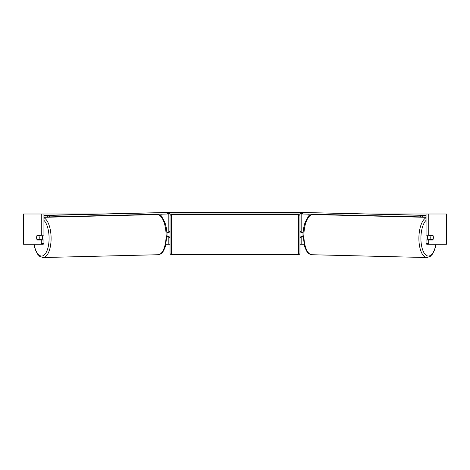<?xml version="1.0" encoding="UTF-8"?>
<svg xmlns="http://www.w3.org/2000/svg" width="470" height="470" viewBox="0 0 470 470"><rect width="100%" height="100%" fill="white"/><g stroke="black" fill="none" stroke-linecap="round" stroke-linejoin="round"><path stroke-width="0.7" d="M166.932 236.962L168.83 236.962L168.83 236.657M166.057 244.212L168.83 244.212L168.83 236.962M167.772 213.997L168.225 213.979M167.02 236.962L167.02 232.127M168.83 232.427L168.83 213.997M168.83 232.127L166.832 232.127M142.821 214.908L142.821 214.614M303.068 236.962L301.17 236.962L301.17 236.657M303.943 244.212L301.17 244.212L301.17 236.962M302.228 213.997L300.265 213.997L300.265 212.487L301.67 212.487M302.98 236.962L302.98 236.657L300.865 236.657L300.865 237.567L299.96 237.567M302.98 236.657L302.98 232.127M301.17 232.427L301.17 213.997M301.17 232.127L303.168 232.127M327.179 214.908L327.179 214.614M428 239.982A3.02 1.275 -88.6 0 1 427.488 237.485A3.02 1.275 -88.6 0 1 428.005 235.147M433.005 235.452A3.02 1.275 -88.6 0 1 433.328 237.567A3.02 1.275 -88.6 0 1 432.923 239.682L431.096 239.682A3.02 1.275 -88.6 0 1 430.773 237.567A3.02 1.275 -88.6 0 1 431.184 235.452L432.993 235.452A3.02 1.275 -90 0 0 432.846 235.147L428.252 235.147L428.252 213.997L446.5 213.997L446.5 244.212L426.701 244.212L426.061 243.343L426.061 239.982L432.846 239.982A3.02 1.275 -90 0 0 433.187 236.058M428.834 235.147A3.02 1.275 -88.6 0 0 428.716 235.388L431.184 235.452M430.432 235.147A3.02 1.275 -88.6 0 1 430.544 235.388L430.779 235.394M430.438 239.665A3.02 1.275 -88.6 0 1 430.267 239.982M428.81 239.982A3.02 1.275 -88.6 0 1 428.634 239.618L431.096 239.682M428.716 235.388L430.544 235.388M36.813 236.058A3.02 1.275 -90 0 0 36.642 237.567A3.02 1.275 -90 0 0 37.154 239.982L41.748 239.982L41.748 243.343L43.939 243.343L43.939 239.982L41.748 239.982M39.192 239.671A3.02 1.275 -90 0 0 39.345 239.982M43.939 213.997L41.748 213.997L41.748 235.147L43.939 235.147L43.939 213.997L98.336 213.997M371.664 213.997L428.252 213.997M168.83 244.212L170.04 244.212M299.96 244.212L301.17 244.212M426.061 243.343L428.252 243.343L428.252 239.982M428.252 243.343L428.893 244.212M428.252 235.147L426.061 235.147L426.061 213.997M430.655 235.147A3.02 1.275 -90 0 1 430.802 235.441M430.808 239.671A3.02 1.275 -90 0 1 430.655 239.982M43.939 243.343L43.299 244.212L23.5 244.212L23.5 213.997L41.748 213.997M39.345 235.147A3.02 1.275 -90 0 0 39.198 235.441M41.107 244.212L41.748 243.343M41.748 235.147L37.154 235.147A3.02 1.275 -90 0 0 37.007 235.452L36.995 235.452A3.02 1.275 -91.4 0 0 36.672 237.567A3.02 1.275 -91.4 0 0 37.077 239.682L38.904 239.682A3.02 1.275 -91.4 0 0 39.227 237.567A3.02 1.275 -91.4 0 0 38.816 235.452L36.995 235.452M23.5 244.212L23.5 213.997M171.55 214.449A1.51 1.51 0 0 0 170.04 215.965L170.04 253.124A1.51 1.51 0 0 0 171.55 254.634L298.45 254.634A1.51 1.51 0 0 0 299.96 253.124L299.96 215.965A1.51 1.51 0 0 0 298.45 214.449L171.55 214.449L171.55 254.634M170.04 231.522L169.135 231.522L169.135 232.427L167.02 232.427M167.02 236.657L169.135 236.657L169.135 237.567L170.04 237.567M302.98 232.427L300.865 232.427L300.865 231.522L299.96 231.522M168.331 212.487L169.735 212.487L169.735 213.997L300.265 213.997M169.735 212.487L300.265 212.487M169.735 213.997L168.225 213.997M426.061 215.413L301.67 212.464L426.061 215.325M426.061 216.929L422.647 216.929L422.677 215.413M420.668 215.383L420.638 216.893L302.374 214.003L302.404 212.493M301.67 212.464L301.64 213.973L302.374 214.003M420.638 216.893L422.647 216.929M42 239.982A3.02 1.275 -91.4 0 0 42.511 237.485A3.02 1.275 -91.4 0 0 41.995 235.147M38.904 239.682L41.366 239.618A3.02 1.275 -91.4 0 1 41.19 239.982M39.562 239.665A3.02 1.275 -91.4 0 0 39.733 239.982M39.222 235.394L39.456 235.388A3.02 1.275 -91.4 0 1 39.568 235.147M38.816 235.452L41.284 235.388A3.02 1.275 -91.4 0 0 41.166 235.147M41.284 235.388L39.456 235.388M43.939 216.929L47.352 216.929L47.323 215.413L49.332 215.383L49.362 216.893L167.625 214.003L167.596 212.493L168.331 212.464L43.939 215.325M43.939 215.413L47.323 215.413M49.332 215.383L167.596 212.493M168.331 212.464L168.36 213.973L167.625 214.003M49.362 216.893L47.352 216.929M161.921 217.058L161.921 214.144M308.079 217.058L308.079 214.144M426.061 217.786A20.093 8.489 91.4 0 0 418.905 237.45A20.093 8.489 91.4 0 0 426.907 257.536L430.25 256.42L432.453 254.111L434.727 249.541L436.113 244.212M435.954 244.212A18.583 7.849 -88.6 0 1 426.954 255.745A18.583 7.849 -88.6 0 1 420.914 237.485A18.583 7.849 -88.6 0 1 426.061 220.365M303.926 234.648A20.093 8.489 -88.6 0 1 312.908 214.561C308.479 215.278 309.054 216.37 307.356 217.986L305.083 222.551C303.832 226.129 303.156 230.147 303.05 234.612L304.507 246.362L306.552 251.039C308.167 252.731 307.539 253.794 311.927 254.734A20.093 8.489 -88.6 0 1 303.926 234.648M446.106 244.212L446.106 213.997M23.894 244.212L23.894 213.997M298.45 254.634L298.45 214.449M43.939 217.786A20.093 8.489 88.6 0 1 51.095 237.45A20.093 8.489 88.6 0 1 43.093 257.536L39.75 256.42L37.547 254.111L35.273 249.541L33.887 244.212M34.046 244.212A18.583 7.849 -91.4 0 0 43.046 255.745A18.583 7.849 -91.4 0 0 49.086 237.485A18.583 7.849 -91.4 0 0 43.939 220.365M157.092 214.561C161.521 215.278 160.946 216.37 162.643 217.986L164.917 222.551C166.168 226.129 166.844 230.147 166.95 234.612L165.493 246.362L163.448 251.039C161.833 252.731 162.461 253.794 158.073 254.734A20.093 8.489 -91.4 0 0 166.075 234.648A20.093 8.489 -91.4 0 0 157.092 214.561L43.939 217.322M312.908 214.561L426.061 217.322M311.927 254.734L426.907 257.536M158.073 254.734L43.093 257.536"/></g></svg>
